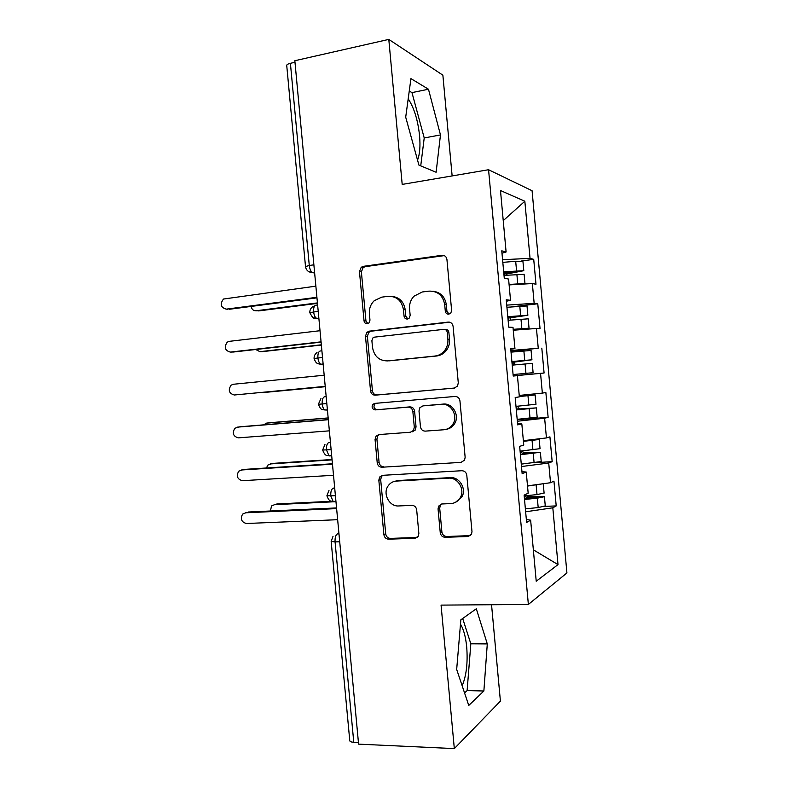 <?xml version="1.0" encoding="UTF-8"?>
<svg xmlns="http://www.w3.org/2000/svg" width="788" height="788" viewBox="0 0 788 788"><rect width="100%" height="100%" fill="white"/><g stroke="black" fill="none" stroke-linecap="round" stroke-linejoin="round"><path stroke-width="1.18" d="M448.766 314.166L450.834 313.023L451.623 310.433L446.934 259.469C446.392 256.602 444.737 255.214 441.979 255.302L363.268 266.354L361.209 267.28L359.466 271.594L364.036 320.864C364.401 322.814 365.494 323.779 367.306 323.76L368.991 322.942L369.986 320.155L369.385 313.772C369.04 308.601 370.646 304.257 374.201 300.73L381.688 297.155L388.149 296.327C396.63 296.16 401.732 300.592 403.436 309.625L404.037 316.106C404.402 318.076 405.524 319.061 407.396 319.041L409.267 318.066L410.164 315.377L409.563 308.886C409.218 303.971 410.686 299.745 413.956 296.209L422.279 291.984L428.948 291.127C437.704 290.939 442.954 295.441 444.698 304.611L445.299 311.191C445.673 313.2 446.835 314.185 448.766 314.166M462.162 685.796C466.388 675.749 467.905 662.836 466.713 647.066C465.708 636.862 463.63 629.228 460.488 624.165M408.194 98.825C414.094 107.798 417.886 120.091 419.571 135.713C420.477 146.233 419.797 154.369 417.541 160.102M440.256 532.718C440.787 535.574 442.413 537.091 445.141 537.288L467.875 536.529L471.539 534.126L471.982 531.605L466.791 475.233C466.25 472.347 464.585 470.85 461.807 470.722L382.663 475.322L379.649 477.026L378.831 480.197L383.894 534.697C384.416 537.485 385.982 538.982 388.592 539.179L414.921 538.293L418.28 536.244L418.861 533.476L416.675 509.836C416.143 507.009 414.547 505.512 411.878 505.354L398.758 505.955C389.311 506.832 382.377 493.574 388.179 485.822C390.237 482.926 392.995 481.34 396.453 481.074L448.559 478.168C457.779 477.233 465.196 489.338 460.359 497.524C458.222 501.227 455.07 503.236 450.903 503.562L442.068 503.965L438.63 506.103L438.049 508.89L440.256 532.718L441.891 531.959C442.423 534.796 444.048 536.313 446.766 536.51L470.367 535.604M452.135 175.921L442.876 75.175L388.799 39.4L294.84 60.725L358.589 744.138L454.321 748.6L500.41 701.133L491.545 604.731M388.799 39.4L402.195 184.412L488.56 169.735L528.364 604.445L441.063 605.115L454.321 748.6M454.203 388.1L457.473 386.14L458.291 382.909L453.09 326.38C452.548 323.504 450.894 322.075 448.126 322.105L369.286 331.157L366.844 332.349L365.474 336.279L370.547 390.927C371.059 393.704 372.625 395.123 375.226 395.172L454.203 388.1M459.946 400.856L465.147 457.306L464.546 460.153L461.039 462.369L381.914 467.225C379.304 467.097 377.738 465.649 377.225 462.861L375.058 439.507L375.994 436.148L378.88 434.572L410.371 432.238L413.473 430.445L414.311 427.214L412.853 411.474C412.321 408.647 410.725 407.199 408.046 407.14L375.305 409.888C372.251 409.238 371.404 407.416 372.763 404.431L374.704 403.397L454.971 396.462C457.749 396.512 459.404 397.979 459.946 400.856M488.56 169.735L532.077 190.735L566.917 572.935L528.364 604.445M503.236 220.64L524.838 201.236L500.488 190.529L506.103 251.983L501.759 250.82L504.271 278.243L508.585 279.05L510.525 300.317L506.241 299.775L508.743 327.168L512.998 327.365L514.948 348.611L510.713 348.68L513.215 376.043L517.42 375.63L519.361 396.856L515.185 397.536L517.686 424.88L521.823 423.855L523.764 445.062L519.656 446.353L522.149 473.667L526.236 472.032L528.177 493.219L524.119 495.12L526.611 522.414L530.639 520.169L526.345 519.499M524.838 201.236L530.048 258.365L502.577 259.705M521.144 261.035L533.722 259.351L530.048 258.365M533.722 259.351L535.988 284.232L532.353 283.542L534.156 303.321L506.733 305.123M511.658 306.857L537.771 303.774L534.156 303.321M537.771 303.774L540.046 328.645L536.451 328.468L538.253 348.227L510.88 350.512M510.959 351.3L538.253 348.227M541.819 348.168L544.084 373.01L540.548 373.364L542.351 393.104L519.233 395.438M517.214 419.699L548.133 417.344L545.867 392.522L542.351 393.104M548.133 417.344L544.636 418.211L546.439 437.931L523.37 440.679M536.756 462.566L552.171 461.65L549.916 436.847L546.439 437.931M552.171 461.65L548.724 463.029L550.526 482.729L527.497 485.881M544.666 506.408L556.21 505.906L553.954 481.123L550.526 482.729M556.21 505.906L552.812 507.807L558.002 564.612L536.224 581.239L530.639 520.169M526.236 472.032L521.971 471.707M552.812 507.807L525.645 511.786M533.348 549.817L558.002 564.612M521.823 423.855L517.598 423.885M548.724 463.029L521.498 466.535M517.42 375.63L513.215 376.004M544.636 418.211L517.352 421.245M514.948 348.611L510.762 349.183M540.548 373.364L513.205 375.915M510.525 300.317L506.369 301.243M536.451 328.468L513.264 330.231M294.988 62.272L290.408 63.306L309.28 265.487L313.88 264.827M305.498 266.482L286.743 65.571C286.615 64.695 287.837 63.936 290.408 63.306M506.103 251.983L501.986 253.253M532.353 283.542L509.117 284.901M358.441 742.503L353.773 742.286C351.143 742.109 349.813 741.557 349.764 740.621L331.177 541.514M436.119 172.257L440.472 134.935L428.475 89.231L410.942 78.623L405.702 117.166L418.921 165.116L436.119 172.257M476.307 608.779L460.852 619.811L456.676 669.426L468.752 705.447L483.871 690.997L487.289 643.904L476.307 608.779M318.214 311.27L309.812 312.669C312.068 316.973 313.604 318.785 314.422 318.125L318.913 318.756M513.205 375.856L544.084 373.01M397.999 480.601L397.103 480.65M322.519 357.447L314.087 358.491C313.998 356.018 314.964 354.039 317.003 352.522M326.823 403.584L318.362 404.283L320.952 398.551M331.118 449.682L322.637 450.027L324.951 444.521M335.422 495.741L326.902 495.741L328.98 490.422M420.733 165.864L424.22 137.959L411.976 92.61L409.258 91.044M424.22 137.959L440.472 134.935M411.976 92.61L428.475 89.231M464.546 692.928L467.117 690.583L470.83 643.786L462.684 618.511M470.83 643.786L487.289 643.904M467.117 690.583L483.871 690.997M449.022 314.126L446.934 311.319L446.333 304.769C445.023 296.81 440.63 292.309 433.154 291.255M391.981 296.416C399.457 297.283 403.87 301.725 405.219 309.763L405.81 316.215L407.8 318.963M444.274 255.617L365.179 266.659L363.13 267.575L361.387 271.87L365.947 320.952L367.838 323.641M449.643 322.203L371.168 331.196L368.745 332.398L367.375 336.299L372.429 390.74C372.941 393.507 374.497 394.916 377.088 394.965L454.774 388.011M447.249 332.349C446.865 330.339 445.712 329.345 443.782 329.354L374.566 337.126L372.813 338.003L371.887 340.712L372.517 347.449C374.162 356.363 379.186 360.845 387.597 360.904L434.937 356.048C438.877 355.575 442.127 353.723 444.698 350.483C447.141 347.193 448.205 343.46 447.889 339.283L447.249 332.349L448.874 332.398C448.5 330.399 447.348 329.404 445.427 329.414L444.659 329.384M448.874 332.398L449.515 339.303C449.83 343.46 448.776 347.183 446.343 350.453C443.772 353.684 440.531 355.526 436.601 355.999L389.42 360.825M461.039 462.369L381.914 467.225M379.452 434.533L377.856 435.784L376.92 439.133L379.077 462.389C379.589 465.166 381.146 466.614 383.746 466.732M412.114 431.883L415.207 430.1L416.044 426.879L414.596 411.198C414.064 408.381 412.469 406.943 409.809 406.884L375.305 409.888M375.935 403.289L374.635 404.185C373.276 407.169 374.123 408.972 377.166 409.622M443.871 429.755C447.643 429.381 450.618 427.569 452.795 424.299C458.527 416.064 451.15 403.052 441.526 404.333L422.969 405.889L419.886 407.652L418.999 410.972L420.457 426.741C420.989 429.578 422.604 431.036 425.303 431.125L443.871 429.755M446.215 429.322C449.672 428.78 452.401 426.998 454.4 423.974C460.113 415.769 452.755 402.816 443.171 404.086L441.526 404.333M424.161 405.712L443.171 404.086M441.595 504.015L440.275 505.443L439.704 508.221L441.891 531.959M455.375 502.399L461.926 496.893C466.752 488.747 459.355 476.691 450.175 477.626L448.559 478.168M394.877 481.281L398.245 480.522L450.175 477.626M382.781 475.322L381.49 476.504L380.683 479.656L385.726 533.949C386.238 536.726 387.794 538.214 390.405 538.401L417.236 537.455M503.729 272.353L517.972 271.348L505.847 273.16L504.812 273.702L504.34 275.367M522.946 261.429L515.687 261.271L502.813 262.374M503.68 271.801L523.793 270.698L506.487 274.037L504.812 273.702M519.115 284.32L510.476 284.823M504.005 275.396L524.128 274.342M524.296 284.015L524.66 283.503L509.078 284.458M251.126 306.434C251.746 309.379 253.391 310.836 256.051 310.777L257.252 310.846M505.985 275.229L506.487 274.037M256.051 310.777L317.426 302.897M258.671 310.925L317.475 303.38M315.87 286.152L223.496 299.036C219.754 304.109 220.66 307.478 226.225 309.142L227.643 309.221M316.963 297.844L229.121 309.3M316.904 297.293L226.225 309.142M507.817 317.003L522.04 315.86L509.895 317.377L508.752 318.017L508.684 320.233M527.014 305.961L506.92 307.271M507.787 316.697L527.861 315.259L508.752 318.017M513.234 329.955L523.212 328.763L513.205 329.571M508.112 320.283L528.187 318.825L529.043 328.182L513.185 329.325M513.264 330.192L529.043 328.182M255.745 349.498L259.892 351.655L261.734 351.635M510.2 320.095L510.407 318.135M259.892 351.655L321.337 344.799M262.493 351.625L321.366 345.055M511.895 361.623L526.098 360.343L513.934 361.554L512.712 362.283L513.579 365.011M511.895 361.554L531.93 359.791L531.073 350.443L511.028 352.137M531.93 359.791L512.712 362.283M512.22 365.139L532.255 363.347L533.102 372.694L513.087 374.556M262.246 392.375L325.247 386.681M515.125 364.874L514.347 362.184M263.724 392.513L325.247 386.711M519.302 396.246L529.309 395.448L519.322 396.443M519.292 396.128L535.141 394.936L519.331 396.561M515.992 406.372L535.988 404.244M516.307 409.76L528.226 408.627M516.317 409.947L536.017 407.918L519.913 408.903C518.317 408.657 517.775 407.751 518.307 406.184L516.682 406.49C516.16 408.056 516.692 408.972 518.297 409.228L528.206 408.44M536.313 407.829L537.17 417.167L517.184 419.354M268.747 422.831L266.6 423.126L263.586 424.85M328.172 418.064L266.6 423.126M328.163 417.926L269.171 422.772M528.965 440.009L533.259 439.921L523.39 440.975M535.397 439.251L538.903 439.537L523.429 441.339M520.09 451.15L540.046 448.668M520.375 454.302L532.294 453.13M520.415 454.725L540.371 452.282L523.921 452.795L522.05 450.953M541.218 461.541L521.282 464.122M271.899 463.61L267.871 465.078L266.442 467.983M520.504 451.11L522.336 453.327L532.255 452.706M332.073 459.887L270.422 463.925M332.043 459.512L272.983 463.383M320.026 330.714L229.259 341.352L227.269 342.14C223.841 347.183 224.846 350.502 230.263 352.088L232.352 352.059M321.09 342.14L233.14 352.049M321.061 341.844L230.263 352.088M324.173 375.236L233.297 384.268L231.061 385.204C227.929 390.208 229.012 393.468 234.302 394.995L325.217 386.396M325.217 386.366L234.302 394.995M239.729 426.82L234.873 428.219C232.017 433.173 233.179 436.394 238.34 437.862L329.364 430.849M240.173 426.761L328.31 419.571M237.336 427.145L328.33 419.728M243.068 469.638L238.715 471.204C236.104 476.1 237.326 479.262 242.369 480.7L333.511 475.292M244.191 469.412L332.438 463.768M241.364 469.993L332.477 464.181M543.247 483.724L527.517 486.078M524.187 495.888L537.012 494.598L544.094 493.042M524.453 498.794L536.116 497.622L538.598 497.1L536.293 496.933L536.352 497.602M524.513 499.464L537.337 498.174L544.429 496.686L527.94 496.647L526.285 495.682M545.266 505.906L538.194 507.561L525.369 508.861M275.101 504.448L271.525 505.965L270.422 510.988M524.513 495.859L526.364 497.386L536.293 496.933M335.974 501.67L334.25 501.759M333.846 501.779L274.254 504.684M331.64 501.276L276.795 503.975M246.447 512.515L242.566 514.14C240.192 518.977 241.463 522.099 246.408 523.508L337.658 519.696M248.2 512.023L336.555 507.925M245.393 512.811L336.614 508.605M314.57 272.284L312.393 272.589C308.453 272.333 306.168 270.323 305.508 266.571L309.28 265.487C309.723 269.063 310.767 271.436 312.393 272.589L314.648 273.032M339.707 541.76L335.077 541.908L353.773 742.286M338.929 533.338L337.382 533.919C335.639 534.993 334.87 537.662 335.077 541.908L331.167 541.395L333.048 536.273M314.599 272.599L308.866 271.722M318.854 318.155L316.54 318.441C315.033 317.377 314.057 315.18 313.604 311.851C313.407 307.665 314.215 305.429 316.047 305.153L317.623 304.946M318.884 318.48L313.457 317.741M323.129 364.007L320.696 364.253C319.268 363.238 318.332 361.14 317.909 357.939C317.702 353.743 318.51 351.428 320.322 350.985L321.898 350.808M323.159 364.332L321.573 364.499L323.169 364.43M326.173 396.61L324.587 396.778L326.173 396.63M327.434 410.144L322.43 409.543C321.524 408.263 321.612 411.454 318.362 404.283M330.428 442.226L328.862 442.531L330.448 442.413M334.683 487.802L333.127 488.245L334.713 488.156M337.382 533.919L338.978 533.86M324.587 396.778C322.794 397.379 321.996 399.782 322.203 403.988C322.607 407.061 323.494 409.08 324.853 410.046L327.404 409.829M318.086 363.721L321.573 364.499L317.948 363.662C317.761 363.238 316.047 364.046 314.087 358.491M328.862 442.531C327.079 443.289 326.291 445.781 326.498 450.007L329.02 455.809L330.113 456.016M333.127 488.245C331.364 489.161 330.586 491.742 330.793 495.977L333.176 501.532L334.378 501.72M446.333 304.769L444.698 304.611M405.81 316.215L404.037 316.106M405.219 309.763L403.436 309.625M365.947 320.952L364.036 320.864M361.387 271.87L359.466 271.594M365.179 266.659L363.268 266.354M443.634 255.667L441.979 255.302M446.934 311.319L445.299 311.191M377.088 394.965L375.226 395.172M372.429 390.74L370.547 390.927M367.375 336.299L365.474 336.279M371.168 331.196L369.286 331.157M449.554 322.174L448.126 322.105M436.601 355.999L434.937 356.048M449.515 339.303L447.889 339.283M379.077 462.389L377.225 462.861M376.92 439.133L375.058 439.507M416.044 426.879L414.311 427.214M414.596 411.198L412.853 411.474M409.809 406.884L408.046 407.14M424.673 405.633L422.969 405.889M439.704 508.221L438.049 508.89M398.245 480.522L396.453 481.074M416.645 537.524L414.921 538.293M390.405 538.401L388.592 539.179M385.726 533.949L383.894 534.697M380.683 479.656L378.831 480.197M469.412 535.741L467.875 536.529M446.766 536.51L445.141 537.288M505.847 273.16L507.521 273.495M516.879 274.283L517.736 283.71M515.677 271.318L515.726 271.87M515.687 261.271L516.544 270.698M509.895 317.377L511.55 317.495M520.976 319.14L521.833 328.547M519.785 306.138L520.641 315.555M513.934 361.554L515.569 361.465M525.074 363.957L525.931 373.354M523.882 350.956L524.739 360.372M519.913 408.903L518.297 409.228M529.162 408.736L530.019 418.132M527.98 395.753L528.837 405.15M523.921 452.795L522.336 453.327M533.249 453.474L534.106 462.861M532.067 440.502L532.924 449.899M527.94 496.647L526.364 497.386M537.337 498.174L538.194 507.561M536.155 485.211L537.012 494.598M313.092 306.434C310.827 307.931 309.733 309.989 309.812 312.609M331.679 455.622L329.02 455.809C327.404 454.686 325.749 457.67 322.637 450.066M335.944 501.404L333.176 501.532C331.679 500.528 329.65 503.049 326.912 495.8M363.13 267.575L361.209 267.28M368.745 332.398L366.844 332.349M446.343 350.453L444.698 350.483M377.856 435.784L375.994 436.148M415.207 430.1L413.473 430.445M374.635 404.185L372.763 404.431M454.4 423.974L452.795 424.299M440.275 505.443L438.63 506.103M461.926 496.893L460.359 497.524M381.49 476.504L379.649 477.026M522.937 261.34L523.793 270.698M524.119 274.263L524.975 283.631M527.005 305.911L527.861 315.259M535.141 394.936L535.988 404.274M539.199 439.389L540.046 448.727M540.371 452.282L541.228 461.61M543.257 483.812L544.104 493.14M544.429 496.686L545.276 506.014"/></g></svg>
